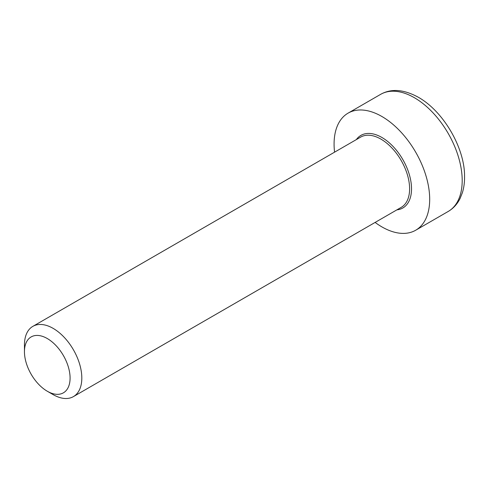 <?xml version="1.0" encoding="UTF-8"?>
<svg xmlns="http://www.w3.org/2000/svg" width="489" height="489" viewBox="0 0 489 489"><rect width="100%" height="100%" fill="white"/><g stroke="black" fill="none" stroke-linecap="round" stroke-linejoin="round"><path stroke-width="0.73" d="M47.268 391.224L53.13 394.611A40.563 23.417 -120 0 0 73.411 396.616A40.563 23.417 -120 0 0 81.816 378.046A40.563 23.417 -120 0 0 64.108 337.227A40.563 23.417 -120 0 0 32.849 326.365A40.563 23.417 -120 0 0 24.45 344.928L24.45 351.701A32.268 18.631 60 0 1 47.268 338.529A32.268 18.631 60 0 1 70.086 378.046A32.268 18.631 60 0 1 47.268 391.224A32.268 18.631 60 0 1 24.45 351.701M375.124 222.428A67.604 39.028 -120 0 0 415.687 230.233A67.604 39.028 -120 0 0 415.687 152.171A67.604 39.028 -120 0 0 348.082 113.142A67.604 39.028 -120 0 0 334.079 144.09A67.604 39.028 -120 0 0 334.562 152.171M32.849 326.365L360.65 137.109A40.563 23.417 60 0 1 380.925 139.12A40.563 23.417 60 0 1 407.429 174.86A40.563 23.417 60 0 1 401.206 207.367L73.411 396.616M396.885 209.86A41.913 24.199 -120 0 0 410.485 179.225A41.913 24.199 -120 0 0 381.885 137.464A41.913 24.199 -120 0 0 356.322 139.609M414.391 97.721A67.604 39.028 60 0 1 458.554 157.293A67.604 39.028 60 0 1 448.193 211.468C453.34 208.436 457.319 204.084 460.118 198.4L462.398 192.648C463.982 187.47 464.697 181.822 464.55 175.692C464.55 148.485 444.153 111.883 418.443 97.317C403.847 89.34 391.231 88.362 380.589 94.371A67.604 39.028 60 0 1 414.391 97.721M380.589 94.371L348.082 113.142M448.193 211.468L415.687 230.233"/></g></svg>
